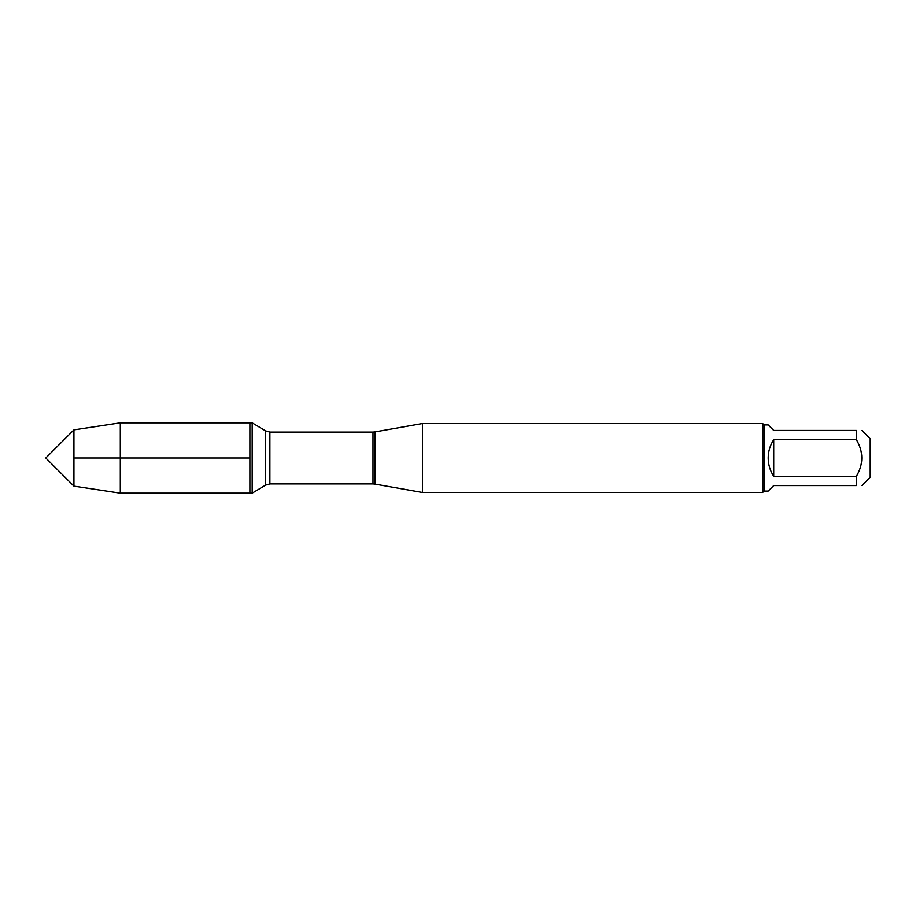 <?xml version="1.0" encoding="UTF-8"?>
<svg xmlns="http://www.w3.org/2000/svg" width="916" height="916" viewBox="0 0 916 916"><rect width="100%" height="100%" fill="white"/><g stroke="black" fill="none" stroke-linecap="round" stroke-linejoin="round"><path stroke-width="1.37" d="M252.175 493.163L252.175 422.837L249.885 422.837L249.885 493.163L249.885 422.837L120.305 422.837L120.305 493.163L252.175 493.163L265.617 485.102L265.617 430.898L252.175 422.837M422.413 458L422.413 492.465L762.673 492.465L762.673 423.535L422.413 423.535L422.413 458M861.933 430.428L870.2 438.707L870.2 477.293L861.933 485.572M773.711 485.572L768.192 491.079L764.058 491.079L764.058 424.921L768.192 424.921L773.711 430.428L856.414 430.428C863.559 430.428 863.559 430.428 856.414 430.428L856.414 439.714C863.559 451.909 863.559 464.091 856.414 476.286L856.414 485.572C863.559 485.572 863.559 485.572 856.414 485.572L773.711 485.572M773.711 439.714C770.081 445.268 768.238 451.37 768.192 458C768.238 464.63 770.081 470.732 773.711 476.286L773.711 439.714L856.414 439.714M773.711 476.286L856.414 476.286M73.933 486.133L45.8 458L73.933 429.867L73.933 486.133L120.305 493.163M249.885 458L73.933 458L249.885 458M374.896 484.083L372.984 483.911L372.984 432.089L374.896 431.917L374.896 484.083L422.413 492.465M372.984 432.089L269.876 432.089L269.876 483.911L265.617 485.102M374.896 431.917L422.413 423.535M372.984 483.911L269.876 483.911M269.876 432.089L265.617 430.898M764.058 424.921L762.673 423.535M764.058 491.079L762.673 492.465M73.933 429.867L120.305 422.837"/></g></svg>
